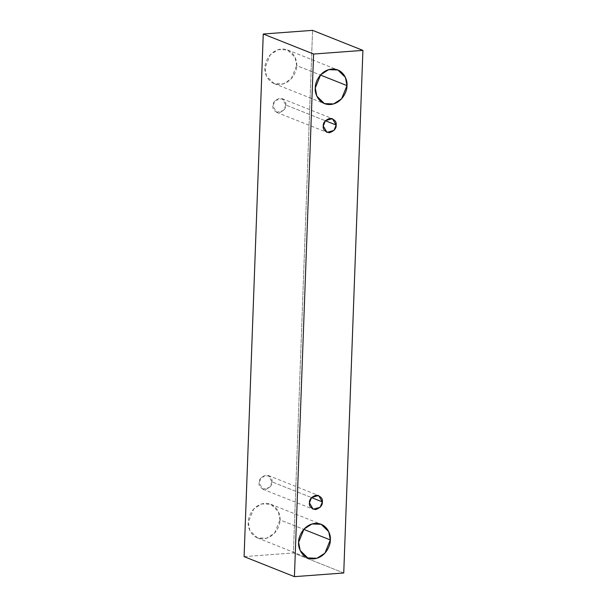 <?xml version="1.0" encoding="UTF-8"?>
<svg xmlns="http://www.w3.org/2000/svg" width="607" height="607" viewBox="0 0 607 607"><rect width="100%" height="100%" fill="white"/><g stroke="black" fill="none" stroke-linecap="round" stroke-linejoin="round"><path stroke-width="0.46" stroke-dasharray="3.04 2.28" d="M343.744 572.985L293.409 552.954L312.575 30.35L293.409 552.954L343.744 572.985M244.09 556.619L293.409 552.954L244.09 556.619M296.641 65.579C297.468 60.351 293.166 48.401 281.443 49.03C269.698 50.146 264.493 62.802 264.94 67.938C264.106 73.174 268.415 85.117 280.138 84.487C291.884 83.371 297.089 70.716 296.641 65.579L291.254 78.781L283.294 83.903L274.098 83.576L266.496 76.141L264.94 67.938L270.327 54.736L278.287 49.622L287.483 49.941L295.085 57.377L296.641 65.579L320.42 75.04L296.641 65.579M279.986 519.903C280.813 514.675 276.504 502.725 264.781 503.355C253.036 504.47 247.831 517.126 248.278 522.263C247.451 527.491 251.753 539.441 263.484 538.811C275.221 537.696 280.426 525.04 279.986 519.903L274.592 533.105L266.64 538.227L257.436 537.901L249.841 530.465L248.278 522.263L253.665 509.061L261.625 503.939L270.821 504.265L278.423 511.701L279.986 519.903L303.758 529.365L279.986 519.903M272.012 481.867C272.505 478.422 270.434 476.176 265.813 475.129C261.093 476.874 258.848 479.439 259.09 482.831C258.597 486.268 260.661 488.514 265.289 489.568C270.009 487.823 272.255 485.251 272.012 481.867L269.812 487.246L262.823 489.196L259.09 482.831L261.291 477.451L268.279 475.493L272.012 481.867L311.528 497.588L272.012 481.867M285.829 105.019C286.322 101.574 284.258 99.328 279.637 98.273C274.91 100.018 272.672 102.591 272.907 105.975C272.422 109.419 274.485 111.665 279.106 112.72C283.826 110.967 286.072 108.403 285.829 105.019L283.636 110.391L276.64 112.348L272.907 105.975L275.108 100.595L282.096 98.645L285.829 105.019L325.344 120.74L285.829 105.019M276.64 112.348L326.983 132.379M282.096 98.645L332.431 118.676M262.823 489.196L313.159 509.227M268.279 475.493L318.614 495.524M257.436 537.901L307.772 557.932M270.821 504.265L321.164 524.296M274.098 83.576L324.434 103.607M287.483 49.941L337.818 69.972"/><path stroke-width="0.91" d="M294.425 576.65L313.591 54.046L263.256 34.015L244.09 556.619L294.425 576.65L244.09 556.619L263.256 34.015L313.591 54.046L362.91 50.381L312.575 30.35L263.256 34.015L312.575 30.35L362.91 50.381L343.744 572.985L294.425 576.65L343.744 572.985L362.91 50.381L313.591 54.046L294.425 576.65M346.976 85.61C347.424 90.746 342.219 103.402 330.474 104.518C318.751 105.148 314.449 93.197 315.276 87.969C314.828 82.833 320.033 70.177 331.779 69.061C343.501 68.432 347.803 80.382 346.976 85.61L345.421 77.408L337.818 69.972L328.622 69.646L320.663 74.767L315.276 87.969L316.831 96.172L324.434 103.607L333.63 103.934L341.589 98.812L346.976 85.61L320.42 75.04L346.976 85.61M330.322 539.934C330.769 545.071 325.557 557.727 313.819 558.842C302.096 559.472 297.787 547.522 298.614 542.294C298.166 537.157 303.379 524.501 315.116 523.386C326.839 522.756 331.149 534.699 330.322 539.934L328.759 531.732L321.164 524.296L311.96 523.97L304.001 529.092L298.614 542.294L300.177 550.496L307.772 557.932L316.975 558.258L324.935 553.136L330.322 539.934L303.758 529.365L330.322 539.934M322.347 501.898C322.59 505.282 320.344 507.854 315.625 509.599C311.004 508.545 308.94 506.299 309.426 502.862C309.191 499.47 311.429 496.905 316.156 495.153C320.777 496.207 322.841 498.453 322.347 501.898L318.614 495.524L311.626 497.482L309.426 502.862L313.159 509.227L320.155 507.277L322.347 501.898L311.528 497.588L322.347 501.898M336.164 125.042C336.407 128.434 334.169 130.998 329.442 132.751C324.821 131.696 322.757 129.45 323.25 126.006C323.007 122.622 325.246 120.049 329.973 118.304C334.594 119.359 336.657 121.605 336.164 125.042L332.431 118.676L325.443 120.626L323.25 126.006L326.983 132.379L333.971 130.422L336.164 125.042L325.344 120.74L336.164 125.042"/></g></svg>
